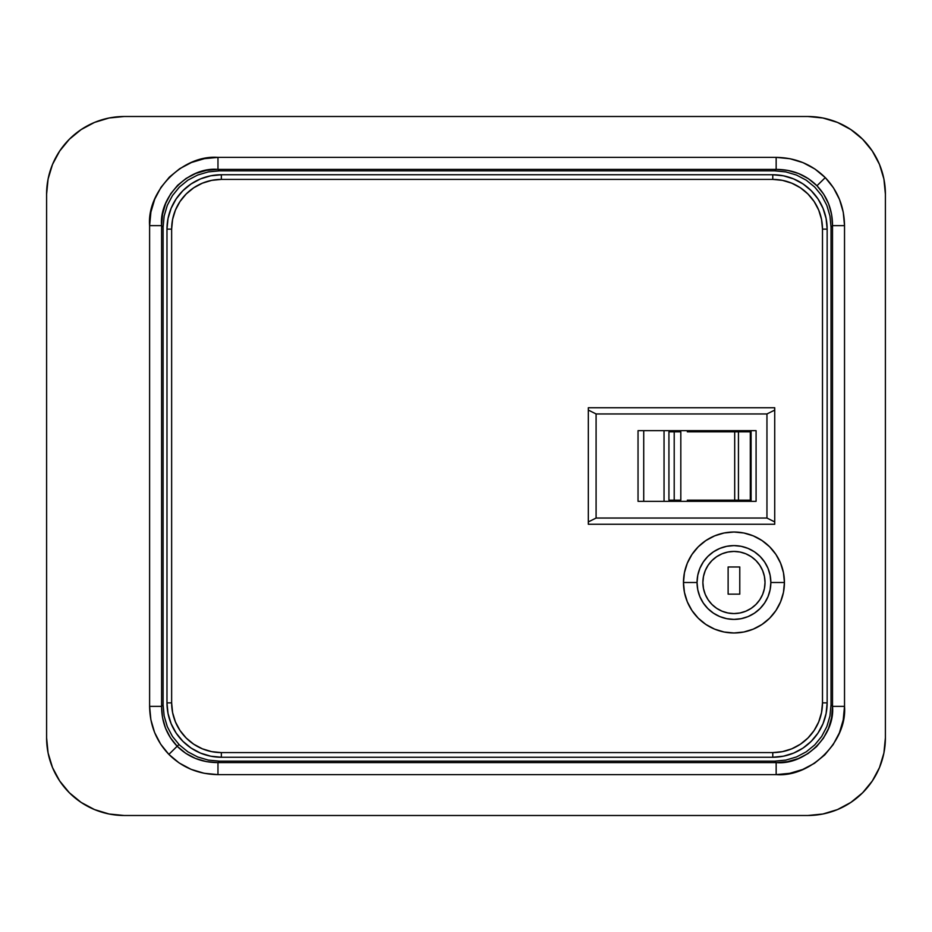 <?xml version="1.0" encoding="UTF-8"?>
<svg xmlns="http://www.w3.org/2000/svg" width="932" height="932" viewBox="0 0 932 932"><rect width="100%" height="100%" fill="white"/><g stroke="black" fill="none" stroke-linecap="round" stroke-linejoin="round"><path stroke-width="1.4" d="M150.868 719.725L149.609 706.351C149.866 725.154 156.285 741.161 168.867 754.384L177.173 746.241C166.816 735.336 161.62 722.044 161.609 706.351L149.609 706.351L150.868 719.725L154.595 732.47L160.665 744.155L168.867 754.384L179.212 762.993L191.142 769.366L204.225 773.292L217.971 774.62L776.158 774.62L789.73 773.327L802.65 769.506L814.475 763.285L824.762 754.885L833.173 744.61L839.406 732.808L843.227 719.9L844.52 706.351L844.52 225.649C844.264 206.846 837.845 190.839 825.274 177.616L816.956 185.759C827.325 196.664 832.509 209.956 832.521 225.649L844.52 225.649L843.262 212.275L839.534 199.53L833.476 187.845L825.274 177.616L814.918 169.007L802.988 162.634L789.917 158.708L776.158 157.38L217.971 157.38L204.399 158.673L191.479 162.494L179.666 168.715L169.368 177.115L160.956 187.39L154.724 199.192L150.902 212.1L149.609 225.649L149.609 706.351L161.609 706.351L163.1 704.895L163.1 227.105L161.609 225.649L161.609 706.351L163.1 704.895L164.16 716.067L167.317 726.692L172.455 736.42L179.387 744.901L187.868 751.821L197.607 756.947L208.255 760.093L219.439 761.153L774.678 761.153L785.862 760.093L796.522 756.935L806.262 751.809L814.743 744.889L821.674 736.42L826.801 726.692L829.958 716.056L831.029 704.883L832.521 706.351L832.521 225.649L831.029 227.117L831.029 704.883L831.029 227.117L829.958 215.944L826.801 205.308L821.674 195.58L814.743 187.111L806.262 180.191L796.522 175.065L785.862 171.907L774.678 170.847L219.439 170.847L208.255 171.907L197.607 175.053L187.868 180.179L179.387 187.099L172.455 195.58L167.317 205.308L164.16 215.933L163.1 227.105L163.1 704.895L164.16 716.067L167.317 726.692L172.455 736.42L179.387 744.901L187.868 751.821L197.607 756.947L208.255 760.093L219.439 761.153L774.678 761.153L219.439 761.153L774.678 761.153L785.862 760.093L796.522 756.935L806.262 751.809L814.743 744.889L821.674 736.42L826.801 726.692L829.958 716.056L831.029 704.883L832.521 706.351L831.589 717.652L828.536 728.381L823.457 738.167L816.548 746.66L808.032 753.557L798.235 758.625L787.482 761.665L776.158 762.597L774.678 761.153L776.158 762.597L776.158 774.62C811.003 777.416 847.328 741.15 844.52 706.351L843.227 719.9M178.967 744.47L175.845 747.522L178.967 744.47M124.271 815.5L109.114 814.009L94.54 809.593L81.119 802.405L69.352 792.748L59.695 780.981L52.507 767.56L48.091 752.986L46.6 737.829L46.6 194.171L48.091 179.014L52.507 164.44L59.695 151.019L69.352 139.252L81.119 129.595L94.54 122.407L109.114 117.991L124.271 116.5L807.729 116.5L822.886 117.991L837.46 122.407L850.881 129.595L862.648 139.252L872.305 151.019L879.493 164.44L883.909 179.014L885.4 194.171L885.4 737.829L883.909 752.986L879.493 767.56L872.305 780.981L862.648 792.748L850.881 802.405L837.46 809.593L822.886 814.009L807.729 815.5L124.271 815.5A77.671 77.671 0 0 1 46.6 737.829L46.6 194.171L46.6 737.829L48.091 752.986L52.507 767.56L59.695 780.981M807.729 116.5L124.271 116.5L807.729 116.5A77.671 77.671 0 0 1 885.4 194.171L885.4 737.829L885.4 194.171L883.909 179.014L879.493 164.44L872.305 151.019M862.648 139.252L850.881 129.595M837.472 122.418A77.671 77.671 0 0 0 837.437 122.407L822.886 117.991A77.671 77.671 0 0 1 822.933 118.003M59.695 151.019L52.507 164.44L48.091 179.014M69.352 792.748L81.119 802.405M94.528 809.582A77.671 77.671 0 0 0 94.563 809.593L109.114 814.009A77.671 77.671 0 0 1 109.067 813.997M872.305 780.981L879.493 767.56M839.406 732.808L833.173 744.61L824.762 754.885L814.475 763.285M789.73 773.327L776.158 774.62L776.158 762.597L217.971 762.597L776.158 762.597C805.295 765.312 835.235 735.43 832.521 706.351L844.52 706.351L844.52 225.649L832.521 225.649L831.029 227.117L829.958 215.944L826.801 205.308L821.674 195.58L814.743 187.111L806.262 180.191L796.522 175.065L785.862 171.907L774.678 170.847L219.439 170.847L774.678 170.847L219.439 170.847L208.255 171.907L197.607 175.053L187.868 180.179L179.387 187.099L172.455 195.58L167.317 205.308L164.16 215.933L163.1 227.105L161.609 225.649L162.541 214.348L165.605 203.619L170.673 193.833L177.593 185.34L186.097 178.443L195.895 173.375L206.648 170.335L217.971 169.403L219.439 170.847L217.971 169.403L776.158 169.403L217.971 169.403L217.971 157.38L217.971 169.403C188.835 166.688 158.894 196.57 161.609 225.649L149.609 225.649L161.609 225.649L161.609 706.351L162.518 717.5L165.488 728.102L170.44 737.794L177.173 746.241L168.867 754.384C182.218 767.584 198.586 774.329 217.971 774.62L776.158 774.62M154.724 199.192L160.956 187.39L169.368 177.115L179.666 168.715M204.399 158.673L217.971 157.38C183.126 154.584 146.813 190.85 149.609 225.649L149.609 706.351M843.262 212.275L844.52 225.649M885.4 737.829L885.4 737.829A77.671 77.671 0 0 1 807.729 815.5L807.729 815.5M850.858 802.429A77.671 77.671 0 0 0 872.34 780.934M59.66 780.934A77.671 77.671 0 0 0 81.142 802.429M124.271 116.5L124.271 116.5A77.671 77.671 0 0 0 46.6 194.171M81.142 129.571A77.671 77.671 0 0 0 59.66 151.066M872.34 151.066A77.671 77.671 0 0 0 850.858 129.571M219.439 761.153L217.971 762.597L206.496 761.642L195.627 758.508L185.724 753.312L177.173 746.241C188.182 757.122 201.79 762.574 217.971 762.597L217.971 774.62L217.971 762.597L219.439 761.153M217.971 157.38L776.158 157.38L776.158 169.403C792.351 169.426 805.947 174.878 816.956 185.759L825.274 177.616C811.912 164.416 795.544 157.671 776.158 157.38L776.158 169.403L774.678 170.847L776.158 169.403L787.633 170.358L798.514 173.492L808.405 178.688L816.956 185.759L823.702 194.206L828.641 203.898L831.612 214.5L832.521 225.649L832.521 706.351L844.52 706.351M221.35 174.75L221.35 179.41L221.35 174.75A54.371 54.371 0 0 0 166.979 229.121L166.979 702.879L168.028 713.493L171.127 723.686L176.148 733.088L182.905 741.324L191.142 748.093L200.543 753.114L210.749 756.202L221.35 757.25A54.371 54.371 0 0 1 166.979 702.879L166.979 229.121A54.371 54.371 0 0 1 221.35 174.75L772.779 174.75A54.371 54.371 0 0 1 827.15 229.121L827.15 702.879A54.371 54.371 0 0 1 772.779 757.25L221.35 757.25L772.779 757.25L783.393 756.202L793.586 753.114L802.988 748.093L811.224 741.324L817.993 733.088L823.014 723.686L826.102 713.493L827.15 702.879L827.15 229.121L826.102 218.507L823.014 208.314L817.993 198.912L811.224 190.676L802.988 183.907L793.586 178.886L783.393 175.799L772.779 174.75L772.779 179.41L221.35 179.41L211.657 180.365L202.326 183.196L193.74 187.786L186.202 193.972L180.016 201.498L175.426 210.096L172.595 219.416L171.639 229.121L171.639 702.879L172.595 712.584L175.426 721.904L180.016 730.502L186.202 738.028L193.74 744.214L202.326 748.804L211.657 751.635L221.35 752.59L772.779 752.59L782.484 751.635L791.804 748.804L800.402 744.214L807.928 738.028L814.114 730.502L818.704 721.904L821.535 712.584L822.49 702.879L822.49 229.121L821.535 219.416L818.704 210.096L814.114 201.498L807.928 193.972L800.402 187.786L791.804 183.196L782.484 180.365L772.779 179.41A49.711 49.711 0 0 1 822.49 229.121L827.15 229.121A54.371 54.371 0 0 0 772.779 174.75L221.35 174.75L210.749 175.799L200.543 178.886L191.142 183.907L182.905 190.676L176.148 198.912L171.127 208.314L168.028 218.507L166.979 229.121L171.639 229.121A49.711 49.711 0 0 1 221.35 179.41L772.779 179.41L772.779 174.75M827.15 229.121L822.49 229.121L822.49 702.879L827.15 702.879L822.49 702.879A49.711 49.711 0 0 1 772.779 752.59L772.779 757.25A54.371 54.371 0 0 0 827.15 702.879M772.779 757.25L772.779 752.59L221.35 752.59A49.711 49.711 0 0 1 171.639 702.879L166.979 702.879L171.639 702.879L171.639 229.121L166.979 229.121M221.35 752.59L221.35 757.25L221.35 752.59M166.979 702.879A54.371 54.371 0 0 0 221.35 757.25M193.74 744.214L202.326 748.804M772.779 752.59L782.484 751.635M800.402 744.214L807.928 738.028M814.114 730.502L818.704 721.904M800.402 187.786L791.804 183.196M221.35 179.41L211.657 180.365M193.74 187.786L186.202 193.972M180.016 201.498L175.426 210.096M751.087 430.666L751.087 501.334L751.087 430.666M766.954 518.041L596.096 518.041L596.096 413.959L766.954 413.959L766.954 518.041L766.954 413.959L774.725 410.08L774.725 407.75L588.325 407.75L588.325 524.25L774.725 524.25L774.725 410.08L774.725 521.92L766.954 518.041L596.096 518.041L588.325 521.92L588.325 410.08L596.096 413.959L596.096 518.041L588.325 521.92L588.325 524.25L774.725 524.25L774.725 521.92L766.954 518.041M756.085 501.334L756.085 430.666L638.036 430.666L638.036 501.334L756.085 501.334L756.085 430.666L638.036 430.666L638.036 501.334L756.085 501.334M643.721 430.666L643.721 501.334L643.721 430.666M588.325 410.08L588.325 407.75L774.725 407.75L774.725 410.08L766.954 413.959L596.096 413.959L588.325 410.08M687.35 500.169L733.95 500.169L733.95 501.334L733.95 500.169L750.307 500.169L687.35 500.169L687.35 501.334L687.35 500.169M664.05 430.666L664.05 501.334L664.05 430.666M687.35 431.831L687.35 430.666L687.35 431.831L750.307 431.831L750.307 500.169L750.307 431.831L687.35 431.831M668.931 500.169L668.931 431.831L674.209 431.831L674.209 500.169L668.931 500.169L668.931 431.831L680.814 431.831L680.814 500.169L680.814 431.831L674.209 431.831L674.209 500.169L680.814 500.169L668.931 500.169M733.95 430.666L733.95 431.831L733.95 430.666M738.447 500.169L738.447 431.831L738.447 500.169M734.696 500.169L734.696 431.831L734.696 500.169M765.021 582.5L764.415 576.442L762.656 570.617L759.778 565.235L755.922 560.528L751.215 556.672L745.833 553.794L740.008 552.035L733.95 551.429L727.892 552.035L722.067 553.794L716.685 556.672L711.978 560.528L708.122 565.235L705.244 570.617L703.485 576.442L702.879 582.5L703.485 588.558L705.244 594.383L708.122 599.765L711.978 604.472L716.685 608.328L722.067 611.206L727.892 612.965L733.95 613.571L740.008 612.965L745.833 611.206L751.215 608.328L755.922 604.472L759.778 599.765L762.656 594.383L764.415 588.558L765.021 582.5A31.071 31.071 0 0 1 733.95 613.571A31.071 31.071 0 0 1 702.879 582.5A31.071 31.071 0 0 0 733.95 613.571A31.071 31.071 0 0 0 765.021 582.5A31.071 31.071 0 0 0 733.95 551.429A31.071 31.071 0 0 0 702.879 582.5A31.071 31.071 0 0 1 733.95 551.429A31.071 31.071 0 0 1 765.021 582.5L764.753 586.554M683.471 582.5L697.054 582.5A36.896 36.896 0 0 1 733.95 545.604A36.896 36.896 0 0 1 770.846 582.5L784.429 582.5A50.479 50.479 0 0 0 733.95 532.021A50.479 50.479 0 0 0 683.471 582.5A50.479 50.479 0 0 1 733.95 532.021A50.479 50.479 0 0 1 784.429 582.5L783.462 572.656L780.585 563.184L775.925 554.458L769.646 546.804L761.992 540.525L753.266 535.865L743.794 532.988L733.95 532.021L724.106 532.988L714.634 535.865L705.908 540.525L698.254 546.804L691.975 554.458L687.315 563.184L684.438 572.656L683.471 582.5L684.438 592.344L687.315 601.816L691.975 610.542L698.254 618.196L705.908 624.475L714.634 629.135L724.106 632.013L733.95 632.979L743.794 632.013L753.266 629.135L761.992 624.475L769.646 618.196L775.925 610.542L780.585 601.816L783.462 592.344L784.429 582.5A50.479 50.479 0 0 1 733.95 632.979A50.479 50.479 0 0 1 683.471 582.5A50.479 50.479 0 0 0 733.95 632.979A50.479 50.479 0 0 0 784.429 582.5L770.846 582.5L770.135 575.3L768.038 568.38L764.624 562.008L760.034 556.416L754.442 551.826L748.07 548.412L741.15 546.315L733.95 545.604L726.75 546.315L719.83 548.412L713.458 551.826L707.866 556.416L703.276 562.008L699.862 568.38L697.765 575.3L697.054 582.5L697.765 589.7L699.862 596.62L703.276 602.992L707.866 608.584L713.458 613.174L719.83 616.588L726.75 618.685L733.95 619.396L741.15 618.685L748.07 616.588L754.442 613.174L760.034 608.584L764.624 602.992L768.038 596.62L770.135 589.7L770.846 582.5A36.896 36.896 0 0 1 733.95 619.396A36.896 36.896 0 0 1 697.054 582.5L683.471 582.5M733.95 613.571L729.896 613.303M702.879 582.5L703.147 578.446M733.95 551.429L738.004 551.697M728.125 594.15L728.125 566.971L739.775 566.971L739.775 594.15L728.125 594.15L728.125 566.971L728.125 594.15L739.775 594.15L739.775 566.971L728.125 566.971L739.775 566.971L739.775 594.15L728.125 594.15"/></g></svg>

